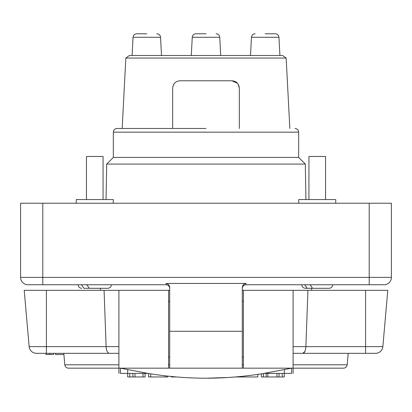 <?xml version="1.0" encoding="UTF-8"?>
<svg xmlns="http://www.w3.org/2000/svg" width="412" height="412" viewBox="0 0 412 412"><rect width="100%" height="100%" fill="white"/><g stroke="black" fill="none" stroke-linecap="round" stroke-linejoin="round"><path stroke-width="0.62" d="M24.22 290.326L29.144 346.616L24.22 290.326L168.565 290.326L168.565 368.163L242.308 368.163L242.308 287.694C242.441 285.284 243.667 283.873 245.985 283.451L166.015 283.451L166.015 284.749A3.677 3.677 0 0 1 169.692 288.426A3.677 3.677 0 0 0 166.015 284.749L27.954 284.749A7.354 7.354 0 0 1 20.6 277.389L20.6 203.229L391.4 203.229L391.4 277.389L20.6 277.389A7.354 7.354 0 0 0 27.954 284.749M391.4 277.389A7.354 7.354 0 0 1 384.046 284.749L245.985 284.749A3.677 3.677 0 0 0 242.308 288.426A3.677 3.677 0 0 1 245.985 284.749L245.985 283.451M100.394 290.326L100.394 288.307M168.565 290.326L169.692 290.326M242.308 290.326L387.78 290.326L382.856 346.616A7.354 7.354 0 0 1 375.528 353.331L365.593 353.331L375.528 353.331M166.015 283.451C168.328 283.868 169.553 285.284 169.692 287.694L169.692 331.279L242.308 331.279M169.692 368.163L169.692 331.279M387.78 290.326L382.856 346.616L365.593 346.616L365.593 353.331L293.092 353.331M307.924 290.326L305.884 346.616C305.606 350.689 304.597 352.929 302.851 353.331L304.911 351.395M242.308 368.163L243.435 368.163L243.435 290.326L293.092 290.326L293.092 368.163L343.536 368.163C345.617 367.983 346.837 366.86 347.198 364.805L348.202 353.331M118.908 290.326L118.908 368.163L68.464 368.163C66.383 367.983 65.163 366.86 64.802 364.805L118.908 364.805M104.076 290.326L106.116 346.616C106.389 350.689 107.403 352.929 109.149 353.331L36.472 353.331A7.354 7.354 0 0 1 29.144 346.616A7.354 7.354 0 0 0 36.472 353.331M118.908 353.331L109.149 353.331M49.79 353.331L49.79 354.516L45.917 354.516L45.917 353.331L46.407 353.331L46.407 346.616L118.908 346.616M83.857 288.307L100.27 288.307L83.857 288.307L81.463 284.749M86.85 284.749L89.25 288.307L107.81 288.307C109.968 288.091 111.152 286.901 111.374 284.749M307.151 288.307L321.942 288.307L305.374 288.307L307.151 288.307L304.736 284.749M310.128 284.749L312.538 288.307L329.106 288.307C331.263 288.091 332.448 286.901 332.664 284.749C332.448 286.901 331.263 288.091 329.106 288.307M53.503 353.331L53.503 354.516L53.498 353.331M49.79 354.516L53.498 354.516M55.569 353.331L55.569 354.516L63.901 354.516M335.749 203.229L335.749 199.552L298.731 199.552L298.731 203.229M113.269 203.229L113.269 199.552L76.251 199.552L76.251 203.229M298.669 157.43L113.331 157.43L113.331 132.154L298.669 132.154L298.669 157.43L305.313 164.074L106.687 164.074L106.064 199.552M147.965 373.406L120.438 368.163L120.438 373.406C118.404 373.406 118.404 373.406 120.438 373.406L147.965 373.406C167.488 376.599 186.837 378.201 206 378.211C225.163 378.201 244.512 376.599 264.035 373.406L291.562 368.163L291.562 373.406C293.596 373.406 293.596 373.406 291.562 373.406L264.035 373.406M234.897 376.995L231.688 377.248M228.057 377.495L206 378.211M257.794 374.374L257.794 376.965L235.237 376.965M171.433 376.965L176.763 376.965M263.433 373.504L263.433 376.965L261.342 376.965L261.342 373.839M284.285 373.406L284.285 376.965L276.972 376.965L276.972 373.406L276.972 376.965L263.433 376.965M167.777 376.099L167.777 376.965L167.777 376.099L167.777 376.965L148.629 376.965L148.629 373.514M145.081 373.406L145.081 376.965L134.997 376.965L134.997 373.406M127.689 376.965L127.689 373.406L127.689 376.965L134.997 376.965M308.933 199.552L308.933 156.478L325.547 156.478L325.547 199.552M103.067 199.552L103.067 156.478L86.453 156.478L86.453 199.552M206 128.477L117.008 128.477L206 128.477M172.659 128.477L172.659 88.132C173.184 83.574 175.636 81.123 180.013 80.778L231.987 80.778C236.364 81.123 238.816 83.574 239.341 88.132L239.341 128.477M289.842 128.477L286.149 58.051L125.851 58.051L122.158 128.477M239.341 88.132L238.1 84.038M237.549 83.317L231.987 80.778M279.872 55.502L132.128 55.502M161.499 55.502L160.546 37.276L133.04 37.276L132.087 55.502L129.353 55.502L125.851 58.051M286.149 58.051L282.647 55.502L279.913 55.502L278.96 37.276L251.454 37.276L250.501 55.502M173.874 84.079L173.504 84.702M265.204 33.789L275.288 33.789L265.204 33.789M146.796 33.789L136.712 33.789L146.796 33.789M206 33.789L195.921 33.789C193.779 33.985 192.558 35.149 192.25 37.276L191.292 55.502M42.786 284.749L42.786 203.229M369.214 284.749L369.214 203.229M365.593 290.326L365.593 346.616L293.092 346.616M46.407 290.326L46.407 346.616L29.144 346.616M242.308 364.805L243.435 364.805M293.092 364.805L347.198 364.805M168.565 364.805L169.692 364.805M284.332 373.406L284.332 369.507M127.669 369.507L127.669 373.406M173.416 376.671L173.416 376.965M282.194 373.406L282.194 376.965M279.063 373.406L279.063 376.965M267.867 373.406L267.867 376.965M266.193 373.406L266.193 376.965M165.686 375.868L165.686 376.965M150.72 373.849L150.72 376.965M142.99 376.965L142.99 373.406M132.906 373.406L132.906 376.965M129.775 373.406L129.775 376.965M220.708 55.502L219.75 37.276L192.25 37.276M311.606 290.326L311.606 288.307M243.435 368.163L293.092 368.163L293.092 373.406M168.565 368.163L118.908 368.163L118.908 373.406M168.565 357.189L169.692 357.189M168.565 301.301L169.692 301.301M242.308 357.189L243.435 357.189M242.308 301.301L243.435 301.301M78.146 284.749C78.368 286.901 79.552 288.091 81.71 288.307C79.552 288.091 78.368 286.901 78.146 284.749M301.816 284.749C302.032 286.901 303.217 288.091 305.374 288.307M64.802 364.805L63.798 353.331M305.313 164.074L305.936 199.552M113.331 157.43L106.687 164.074M171.325 376.47L171.325 376.965M298.669 132.154C298.448 129.929 297.222 128.704 294.992 128.477M113.331 132.154C113.552 129.929 114.778 128.704 117.008 128.477M251.454 37.276C251.763 35.149 252.989 33.985 255.126 33.789M278.96 37.276C278.651 35.149 277.425 33.985 275.288 33.789M160.546 37.276C160.237 35.149 159.011 33.985 156.874 33.789M133.04 37.276C133.349 35.149 134.575 33.985 136.712 33.789M219.75 37.276C219.442 35.149 218.221 33.985 216.079 33.789"/></g></svg>

